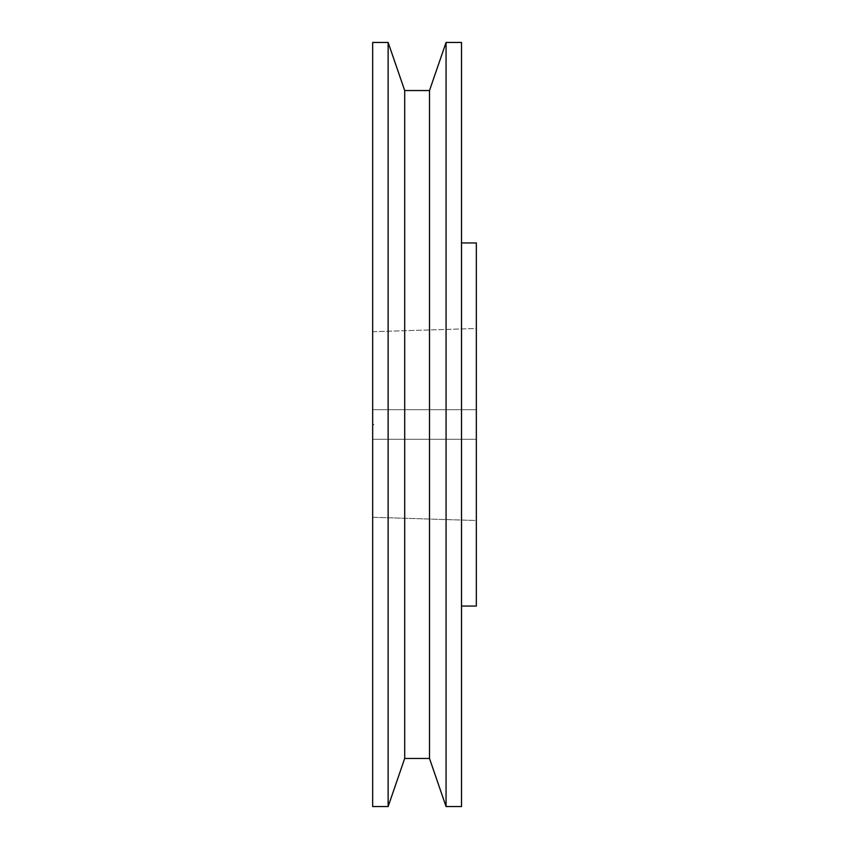 <?xml version="1.0" encoding="UTF-8"?>
<svg xmlns="http://www.w3.org/2000/svg" width="849" height="849" viewBox="0 0 849 849"><rect width="100%" height="100%" fill="white"/><g stroke="black" fill="none" stroke-linecap="round" stroke-linejoin="round"><path stroke-width="0.64" stroke-dasharray="4.25 3.18" d="M372.669 439.304L372.669 409.696L476.331 409.696L476.331 439.304L372.669 439.304L372.669 409.696L476.331 409.696L476.331 439.304L372.669 439.304L372.669 438.18L372.669 439.304L476.331 439.304L476.331 242.952L476.331 439.304L476.331 409.696L476.331 439.304L476.331 409.696L372.669 409.696L372.669 424.5L372.669 42.45L372.669 806.55L372.669 331.726L476.331 328.489L476.331 520.511L372.669 517.274L372.669 331.726L372.669 442.605L372.669 409.696L372.669 439.304L476.331 439.304L476.331 409.696L372.669 409.696L372.669 439.304M461.516 242.952L461.516 806.55L461.516 242.952M372.669 424.606L373.857 424.511L372.669 424.617M372.669 517.274L372.669 442.605L372.669 517.274L476.331 520.511L476.331 328.489L476.331 520.055L476.331 328.489L372.669 331.726L372.669 517.274M372.669 424.712L373.857 424.744L372.669 424.712M388.131 42.45L388.131 806.55L388.131 42.45M404.697 90.546L404.697 758.454L404.697 90.546M429.498 90.546L429.498 758.454L429.498 90.546M446.065 42.45L446.065 806.55L446.065 42.45"/><path stroke-width="1.27" d="M461.516 606.048L476.331 606.048L476.331 242.952L461.516 242.952L476.331 242.952L476.331 606.048L461.516 606.048M446.065 806.55L461.516 806.55L461.516 42.45L446.065 42.45L446.065 806.55L446.065 42.45L429.498 90.546L429.498 758.454L446.065 806.55L429.498 758.454L429.498 90.546L404.697 90.546L404.697 758.454L429.498 758.454L404.697 758.454L404.697 90.546L388.131 42.45L388.131 806.55L404.697 758.454L388.131 806.55L388.131 42.45L372.669 42.45L372.669 806.55L388.131 806.55L372.669 806.55L372.669 42.45L388.131 42.45L404.697 90.546L429.498 90.546L446.065 42.45L461.516 42.45L461.516 806.55L446.065 806.55"/></g></svg>
